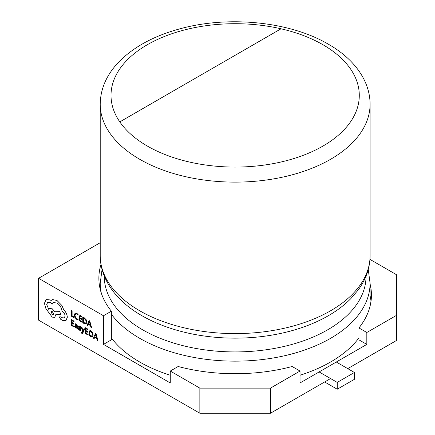 <?xml version="1.0" encoding="UTF-8"?>
<svg xmlns="http://www.w3.org/2000/svg" width="435" height="435" viewBox="0 0 435 435"><rect width="100%" height="100%" fill="white"/><g stroke="black" fill="none" stroke-linecap="round" stroke-linejoin="round"><path stroke-width="0.65" d="M336.288 362.018L354.416 372.485L337.245 382.403L319.116 371.936M337.245 382.403L337.245 389.233L354.416 379.315L354.416 372.485M337.245 389.233L324.646 381.963M358.94 337.935A134.932 77.903 180 0 1 300.03 375.242M170.27 375.242A134.932 77.903 180 0 1 139.738 362.018A134.932 77.903 180 0 1 111.36 337.935M81.405 332.476L81.405 333.123L82.623 333.471L84.749 328.974L84.075 328.604L83.014 331.465L81.998 327.381L81.291 326.973L82.688 331.954L82.411 332.552L81.405 332.476L82.427 332.541M77.653 329.056L77.675 326.37L76.37 324.037L75.13 323.711L75.114 324.428L76.294 324.608L77.022 326.049L75.059 325.521L74.76 326.272L75.07 327.337L75.902 328.142L77.006 328.039L77.022 328.691L77.653 329.056L77.653 326.38L76.353 324.048L75.13 323.711M77.022 326.027L75.07 325.516M74.157 327.038L74.173 326.364L72.112 325.173L72.112 323.232L73.917 324.254L73.917 323.586L72.112 322.547L72.112 320.704L74.037 321.813L74.059 321.133L71.46 319.633L71.443 325.472L74.157 327.038L74.173 326.364M76.908 313.439L75.054 313.227L74.309 315.081L74.956 317.561L76.69 319.355L78.082 319.823L78.104 319.094L76.799 318.73L75.505 317.371L75.01 315.418L75.565 313.961L76.897 314.135L78.082 315.163L78.104 314.369L76.908 313.439L75.037 313.238M369.957 259.385L396.399 274.654L396.399 315.418L366.819 332.492L358.94 327.946L358.94 339.844L366.819 344.395L300.03 382.952L300.03 371.055L270.456 388.129L199.85 388.129L199.85 413.25L270.456 413.25L330.562 378.548M199.85 388.129L170.27 371.055L170.27 382.952L103.481 344.395L103.481 315.75L38.601 278.291L38.601 320.155L199.85 413.25M74.102 317.762L74.119 317.088L72.112 315.93L72.112 310.769L71.46 310.394L71.443 316.229L74.102 317.762L74.119 317.088L72.112 315.93M81.807 322.215L81.807 321.552L79.746 320.361L79.746 318.398L81.568 319.431L81.568 318.763L79.746 317.735L79.746 315.87L81.693 316.99L81.693 316.321L79.094 314.82L79.094 320.649L81.829 322.204L81.829 321.541L79.763 320.35L79.763 318.409M81.693 316.99L81.715 316.31L79.094 314.82M81.552 319.442L81.568 318.763L79.763 317.724L79.763 315.881M86.125 323.868L86.886 322.139L86.125 319.633L84.221 317.757L82.759 316.941L82.759 322.765L84.151 323.564L86.19 323.836M91.687 327.919L89.784 320.97L89.088 320.568L87.147 325.298L87.87 325.712L88.354 324.401L90.453 325.614L90.969 327.501L91.687 327.919L89.768 320.981L89.072 320.579M87.87 325.712L88.365 324.407M80.317 329.512L79.567 329.643L78.528 328.642L78.512 329.404L79.491 330.214L80.703 330.426M80.54 330.491L80.943 329.828L80.731 329.018L79.165 326.826L79.855 326.663L80.774 327.495L80.79 326.777L79.937 326.098L78.795 325.907M80.557 330.48L80.964 329.817L80.752 329.007L79.322 327.283L79.377 326.522M88.126 335.102L88.126 334.439L86.065 333.248L86.065 331.291L87.87 332.329L87.87 331.666L86.065 330.622L86.065 328.757L88.011 329.882L88.011 329.213L85.412 327.713L85.412 333.536L88.147 335.091L88.147 334.428L86.081 333.237L86.081 331.301M88.011 329.882L88.033 329.203L85.412 327.713M87.87 332.329L87.886 331.655L86.081 330.611L86.081 328.768M90.54 330.649L89.077 329.828L89.077 335.657L90.469 336.456L92.427 336.772L93.204 335.026L92.443 332.519L90.54 330.649L89.077 329.828M92.497 336.728L93.188 335.037L92.427 332.53L90.518 330.66M98.005 340.806L96.102 333.862L95.406 333.46L93.465 338.185L94.188 338.604L94.672 337.288L96.771 338.501L97.288 340.393L98.005 340.806L96.086 333.873L95.39 333.471M94.188 338.604L94.683 337.299M66 320.464L67.327 317.294C67.148 314.516 65.962 312.02 63.776 309.818L61.841 305.43L56.963 300.46L52.657 299.59L51.058 300.509L50.232 299.949L46.11 299.557L44.424 303.309L45.931 308.692L52.205 317.12L54.739 317.365L55.794 314.635L60.818 314.467L59.704 311.634L54.897 311.754L52.205 308.796L49.677 308.556L48.834 309.584L46.681 304.527L47.736 302.211L50.27 302.455L52.173 304.174L53.396 302.608L56.98 302.978C59.802 304.881 61.476 307.572 61.998 311.052L62.287 311.215C63.989 312.39 64.924 314.005 65.087 316.066L64.266 317.893L62.504 317.806L59.899 316.626L59.562 317.349L60.601 319.23L62.716 320.454L65.984 320.475L67.311 317.305C67.131 314.527 65.946 312.031 63.76 309.829L61.819 305.441L56.941 300.471L52.635 299.601L51.836 299.922M64.271 317.887L62.52 317.795L59.905 316.62M52.173 304.174L53.402 302.602M48.856 309.573L46.703 304.516L47.747 302.205M60.818 314.467L59.725 311.623L54.919 311.743L52.227 308.785L49.693 308.546M54.739 317.365L55.816 314.625M51.08 300.498L50.253 299.938L46.126 299.546M111.012 95.379L111.012 95.401A124.138 71.672 0 0 0 111.012 95.401A124.138 71.672 0 0 0 119.81 121.898L281.043 28.786A124.138 71.672 0 0 0 111.012 95.379A124.138 71.672 0 0 0 119.81 121.876L119.81 121.898A124.138 71.672 0 0 0 147.373 146.078A124.138 71.672 0 0 0 322.933 146.078A124.138 71.672 0 0 0 322.933 44.723A124.138 71.672 0 0 0 281.043 28.808M103.481 344.395L111.36 339.844L111.36 311.199L103.481 315.75M371.044 300.987A136.28 78.681 0 0 0 370.087 295.887M100.969 264.534A136.28 78.681 0 0 0 98.87 278.291A136.28 78.681 0 0 0 111.36 311.199M100.219 242.714L38.601 278.291M358.94 327.946A136.28 78.681 0 0 0 371.436 295.033A136.28 78.681 0 0 0 370.087 283.99M270.456 388.129L270.456 413.25M396.399 315.418L396.399 340.534L347.739 368.63M366.819 332.492L366.819 344.395M170.27 371.055L178.149 366.504A136.28 78.681 0 0 0 292.151 366.504L300.03 371.055M119.81 121.876L281.043 28.786M72.09 315.94L72.112 310.769L71.443 310.405M78.082 319.823L78.104 319.094M78.082 319.105L76.783 318.741L75.489 317.381L74.989 315.429L75.538 313.978M78.082 315.163L78.104 314.369M78.082 314.38L76.892 313.45M86.108 323.879L86.869 322.15L86.108 319.643L82.759 316.941M85.662 323.145L86.184 321.775L85.63 319.812L83.411 317.985L83.411 322.476L85.673 323.14L83.433 322.465L83.433 317.996M88.561 323.863L90.252 324.836L89.398 321.514L88.561 323.863L90.246 324.814M89.414 321.503L88.577 323.852M74.157 326.375L72.112 325.173M72.09 325.184L72.09 323.221M73.896 324.265L73.917 323.586M73.896 323.596L72.09 322.558L72.09 320.693M74.037 321.813L74.059 321.133M74.037 321.144L71.443 319.643M75.565 326.152L75.581 327.174L76.065 327.642L76.75 327.696L77.022 326.603L75.565 326.152L75.402 326.582L76.087 327.631L76.772 327.685M75.587 326.141L75.418 326.571M80.774 327.495L80.774 326.788L78.92 325.864L78.512 326.516L78.691 327.278L80.296 329.523L79.551 329.654L78.512 328.653M79.186 326.815L79.36 326.533M80.296 329.523L80.181 329.812M82.601 333.482L84.733 328.985L84.075 328.604M82.998 331.454L82.938 331.057M82.922 331.068L81.998 327.381M81.981 327.392L81.274 326.984M82.411 332.552L81.78 332.753M89.73 330.877L89.73 335.369L91.964 336.048L92.503 334.662L91.948 332.704L89.73 330.877M89.751 330.888L89.751 335.358L91.992 336.032M95.733 334.412L94.895 336.739L96.57 337.729L95.733 334.412L94.879 336.75L96.565 337.701M52.173 314.614L53.157 314.712L53.57 313.809L52.173 311.384L51.178 311.286L52.173 314.614L53.168 314.706M51.189 311.281L52.189 314.603M296.066 329.464A130.875 75.559 180 0 1 174.234 329.464C162.369 325.858 151.614 321.28 141.973 315.728C117.298 301.765 100.273 280.102 100.219 255.704A134.932 77.903 0 0 0 139.738 310.791A134.932 77.903 0 0 0 286.79 327.675A134.932 77.903 0 0 0 370.087 255.704C370 267.786 366.069 279.178 358.288 289.868L350.827 298.627C343.568 305.984 334.705 312.444 324.227 318.001C315.641 322.553 306.251 326.375 296.066 329.464M100.219 104.215C100.441 88.343 106.977 73.912 119.837 60.922C134.578 46.404 154.599 35.703 179.911 28.83C228.56 15.35 290.031 21.56 328.327 44.191C352.986 58.143 370.027 79.801 370.087 104.215A134.932 77.903 180 0 1 286.79 176.191A134.932 77.903 180 0 1 139.738 159.302A134.932 77.903 180 0 1 100.219 104.215L100.219 255.704M368.249 269.477L370.087 283.25A134.932 77.903 180 0 1 286.79 355.221A134.932 77.903 180 0 1 139.738 338.332A134.932 77.903 180 0 1 111.36 314.249M104.275 276.094A130.875 75.559 0 0 0 142.609 329.79A130.875 75.559 0 0 0 285.452 346.119A130.875 75.559 0 0 0 366.025 276.094M101.295 293.07A134.932 77.903 180 0 1 100.219 283.25L100.219 289.335M370.087 104.215L370.087 255.704M370.087 283.25L370.087 306.082M100.219 283.25L102.051 269.477"/></g></svg>
